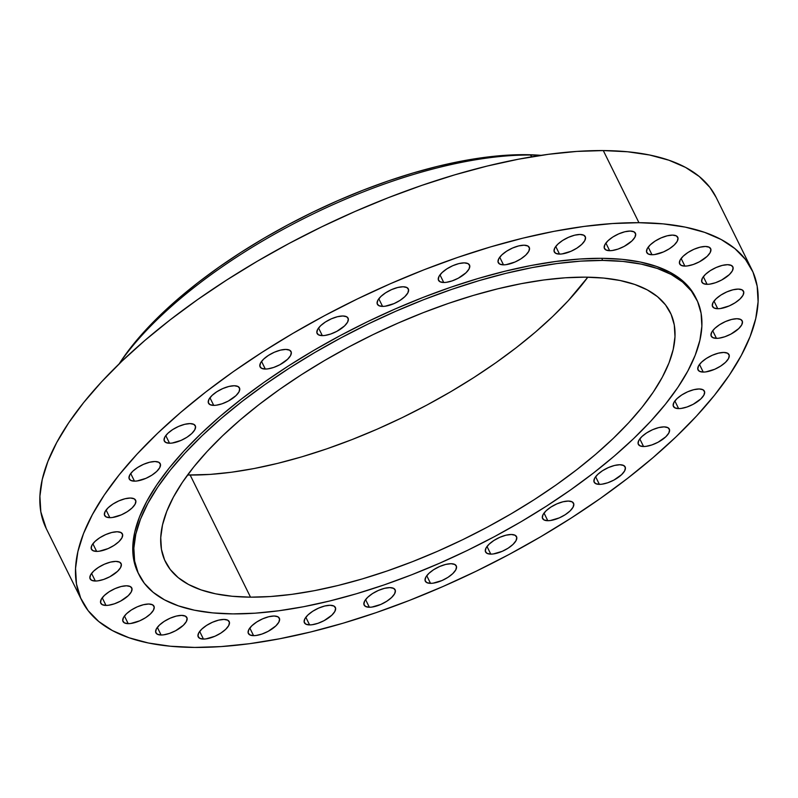 <?xml version="1.0" encoding="UTF-8"?>
<svg xmlns="http://www.w3.org/2000/svg" width="798" height="798" viewBox="0 0 798 798"><rect width="100%" height="100%" fill="white"/><g stroke="black" fill="none" stroke-linecap="round" stroke-linejoin="round"><path stroke-width="1.2" d="M265.305 369.045L261.545 361.424L265.305 369.045L267.849 368.876L273.694 367.439L279.839 364.756L287.559 359.309L290.582 355.549L291.31 352.347L289.654 350.192L285.844 349.414A17.277 6.863 -26.3 0 1 291.061 351.579A17.277 6.863 -26.3 0 1 283.529 362.531A17.277 6.863 -26.3 0 1 265.305 369.045A17.277 6.863 -26.3 0 1 260.088 366.881A17.277 6.863 -26.3 0 1 267.629 355.928A17.277 6.863 -26.3 0 1 285.844 349.414L280.477 350.123L274.362 352.227L268.437 355.399L263.599 359.15L260.577 362.91L259.839 366.112L261.505 368.267L265.305 369.045M322.322 335.629L318.562 328.008L322.322 335.629L324.856 335.459L330.711 334.023L336.856 331.33L344.576 325.893L347.599 322.133L348.327 318.921L346.671 316.766L342.861 315.988A17.277 6.863 -26.3 0 1 348.078 318.153A17.277 6.863 -26.3 0 1 340.546 329.105A17.277 6.863 -26.3 0 1 322.322 335.629A17.277 6.863 -26.3 0 1 317.105 333.464A17.277 6.863 -26.3 0 1 324.646 322.512A17.277 6.863 -26.3 0 1 342.861 315.988L337.494 316.706L331.379 318.811L325.454 321.973L320.606 325.724L317.594 329.494L316.856 332.696L318.522 334.851L322.322 335.629M382.581 306.402L378.811 298.781L382.581 306.402L385.115 306.233L394.062 303.589L399.988 300.417L404.835 296.666L407.848 292.906L408.586 289.704L406.92 287.549L403.12 286.771A17.277 6.863 -26.3 0 1 408.337 288.936A17.277 6.863 -26.3 0 1 400.796 299.888A17.277 6.863 -26.3 0 1 382.581 306.402A17.277 6.863 -26.3 0 1 377.364 304.238A17.277 6.863 -26.3 0 1 384.895 293.285A17.277 6.863 -26.3 0 1 403.12 286.771L397.753 287.48L391.638 289.584L385.703 292.756L380.865 296.507L377.843 300.267L377.115 303.469L378.771 305.624L382.581 306.402M443.748 282.502L439.987 274.881L443.748 282.502L446.291 282.332L452.137 280.896L458.281 278.213L466.002 272.766L469.024 269.006L469.753 265.804L468.097 263.649L464.296 262.871A17.277 6.863 -26.3 0 1 469.513 265.036A17.277 6.863 -26.3 0 1 461.972 275.988A17.277 6.863 -26.3 0 1 443.748 282.502A17.277 6.863 -26.3 0 1 438.531 280.337A17.277 6.863 -26.3 0 1 446.072 269.385A17.277 6.863 -26.3 0 1 464.296 262.871L458.92 263.579L452.805 265.684L446.88 268.856L442.042 272.607L439.02 276.367L438.292 279.569L439.947 281.724L443.748 282.502M503.498 264.846L499.728 257.215L503.498 264.846L506.032 264.667L514.979 262.023L520.904 258.861L525.752 255.111L528.765 251.34L529.503 248.138L527.837 245.984L524.037 245.205A17.277 6.863 -26.3 0 1 529.254 247.37A17.277 6.863 -26.3 0 1 521.722 258.323A17.277 6.863 -26.3 0 1 503.498 264.846A17.277 6.863 -26.3 0 1 498.281 262.682A17.277 6.863 -26.3 0 1 505.812 251.729A17.277 6.863 -26.3 0 1 524.037 245.205L518.67 245.924L512.555 248.028L506.63 251.19L501.782 254.941L498.77 258.702L498.032 261.914L499.698 264.068L503.498 264.846M559.518 254.103L555.747 246.472L559.518 254.103L562.051 253.924L570.999 251.28L576.924 248.118L581.772 244.368L584.784 240.597L585.523 237.395L583.857 235.24L580.056 234.462A17.277 6.863 -26.3 0 1 585.273 236.627A17.277 6.863 -26.3 0 1 577.742 247.579A17.277 6.863 -26.3 0 1 559.518 254.103A17.277 6.863 -26.3 0 1 554.301 251.939A17.277 6.863 -26.3 0 1 561.832 240.986A17.277 6.863 -26.3 0 1 580.056 234.462L574.69 235.181L568.575 237.285L562.64 240.447L557.802 244.198L554.79 247.959L554.051 251.171L555.717 253.325L559.518 254.103M609.662 250.692L605.891 243.071L609.662 250.692L612.196 250.522L618.041 249.086L624.186 246.392L631.906 240.956L634.929 237.196L635.667 233.984L634.001 231.829L630.201 231.051A17.277 6.863 -26.3 0 1 635.417 233.216A17.277 6.863 -26.3 0 1 627.876 244.168A17.277 6.863 -26.3 0 1 609.662 250.692A17.277 6.863 -26.3 0 1 604.445 248.527A17.277 6.863 -26.3 0 1 611.976 237.575A17.277 6.863 -26.3 0 1 630.201 231.051L624.824 231.769L618.719 233.874L612.784 237.036L607.946 240.787L604.924 244.547L604.196 247.759L605.852 249.914L609.662 250.692M651.996 254.742L648.225 247.121L651.996 254.742L654.53 254.572L663.477 251.929L669.402 248.757L674.25 245.006L677.263 241.245L678.001 238.043L676.335 235.879L672.534 235.101A17.277 6.863 -26.3 0 1 677.751 237.265A17.277 6.863 -26.3 0 1 670.21 248.218A17.277 6.863 -26.3 0 1 651.996 254.742A17.277 6.863 -26.3 0 1 646.779 252.577A17.277 6.863 -26.3 0 1 654.31 241.624A17.277 6.863 -26.3 0 1 672.534 235.101L667.168 235.819L661.053 237.924L655.118 241.086L650.28 244.836L647.258 248.607L646.53 251.809L648.185 253.964L651.996 254.742M684.893 266.103L681.133 258.472L684.893 266.103L687.427 265.924L693.282 264.487L699.427 261.804L707.148 256.367L710.17 252.597L710.898 249.395L709.242 247.24L705.432 246.462A17.277 6.863 -26.3 0 1 710.649 248.627A17.277 6.863 -26.3 0 1 703.118 259.579A17.277 6.863 -26.3 0 1 684.893 266.103A17.277 6.863 -26.3 0 1 679.677 263.939A17.277 6.863 -26.3 0 1 687.218 252.986A17.277 6.863 -26.3 0 1 705.432 246.462L700.065 247.181L693.951 249.275L688.026 252.447L683.178 256.198L680.165 259.958L679.427 263.16L681.093 265.325L684.893 266.103M707.108 284.327L703.337 276.707L707.108 284.327L709.641 284.158L715.497 282.721L721.631 280.038L729.352 274.592L732.374 270.831L733.113 267.629L731.447 265.475L727.646 264.687A17.277 6.863 -26.3 0 1 732.863 266.851A17.277 6.863 -26.3 0 1 725.322 277.804A17.277 6.863 -26.3 0 1 707.108 284.327A17.277 6.863 -26.3 0 1 701.891 282.163A17.277 6.863 -26.3 0 1 709.422 271.21A17.277 6.863 -26.3 0 1 727.646 264.687L722.27 265.405L716.165 267.51L710.23 270.672L705.392 274.422L702.37 278.193L701.642 281.395L703.297 283.549L707.108 284.327M717.761 308.726L713.991 301.105L717.761 308.726L720.295 308.557L729.242 305.913L735.167 302.741L740.015 298.991L743.028 295.23L743.766 292.028L742.1 289.864L738.3 289.085A17.277 6.863 -26.3 0 1 743.517 291.25A17.277 6.863 -26.3 0 1 735.985 302.203A17.277 6.863 -26.3 0 1 717.761 308.726A17.277 6.863 -26.3 0 1 712.544 306.562A17.277 6.863 -26.3 0 1 720.075 295.609A17.277 6.863 -26.3 0 1 738.3 289.085L732.933 289.804L726.818 291.908L720.883 295.07L716.045 298.821L713.033 302.592L712.295 305.794L713.961 307.948L717.761 308.726M716.454 338.352L712.694 330.731L716.454 338.352L718.988 338.182L724.843 336.746L730.988 334.063L738.709 328.616L741.731 324.856L742.459 321.654L740.803 319.499L736.993 318.721A17.277 6.863 -26.3 0 1 742.21 320.886A17.277 6.863 -26.3 0 1 734.679 331.838A17.277 6.863 -26.3 0 1 716.454 338.352A17.277 6.863 -26.3 0 1 711.237 336.187A17.277 6.863 -26.3 0 1 718.779 325.235A17.277 6.863 -26.3 0 1 736.993 318.721L731.626 319.439L725.512 321.534L719.587 324.706L714.739 328.457L711.726 332.217L710.988 335.419L712.654 337.574L716.454 338.352M703.247 372.077L699.477 364.457L703.247 372.077L705.781 371.908L714.729 369.265L720.654 366.092L725.502 362.342L728.514 358.581L729.252 355.379L727.586 353.225L723.786 352.447A17.277 6.863 -26.3 0 1 729.003 354.611A17.277 6.863 -26.3 0 1 721.462 365.564A17.277 6.863 -26.3 0 1 703.247 372.077A17.277 6.863 -26.3 0 1 698.031 369.913A17.277 6.863 -26.3 0 1 705.562 358.96A17.277 6.863 -26.3 0 1 723.786 352.447L718.419 353.155L712.305 355.26L706.37 358.432L701.532 362.182L698.509 365.943L697.781 369.145L699.437 371.299L703.247 372.077M678.629 408.606L674.859 400.975L678.629 408.606L681.163 408.426L687.018 406.99L693.163 404.307L700.883 398.87L703.906 395.1L704.634 391.898L702.978 389.743L699.168 388.965A17.277 6.863 -26.3 0 1 704.385 391.13A17.277 6.863 -26.3 0 1 696.854 402.082A17.277 6.863 -26.3 0 1 678.629 408.606A17.277 6.863 -26.3 0 1 673.412 406.441A17.277 6.863 -26.3 0 1 680.953 395.489A17.277 6.863 -26.3 0 1 699.168 388.965L693.801 389.683L687.686 391.778L681.761 394.95L676.913 398.701L673.901 402.461L673.163 405.663L674.829 407.828L678.629 408.606M643.557 446.521L639.797 438.89L643.557 446.521L646.101 446.341L651.946 444.905L658.091 442.222L665.811 436.785L668.834 433.015L669.562 429.813L667.906 427.658L664.096 426.88A17.277 6.863 -26.3 0 1 669.313 429.045A17.277 6.863 -26.3 0 1 661.781 439.997A17.277 6.863 -26.3 0 1 643.557 446.521A17.277 6.863 -26.3 0 1 638.34 444.356A17.277 6.863 -26.3 0 1 645.881 433.404A17.277 6.863 -26.3 0 1 664.096 426.88L658.729 427.598L652.614 429.693L646.689 432.865L641.851 436.616L638.829 440.376L638.091 443.588L639.757 445.743L643.557 446.521M599.388 484.366L595.617 476.745L599.388 484.366L601.921 484.196L607.767 482.76L613.911 480.077L621.632 474.63L624.654 470.87L625.393 467.668L623.727 465.513L619.926 464.735A17.277 6.863 -26.3 0 1 625.143 466.9A17.277 6.863 -26.3 0 1 617.602 477.852A17.277 6.863 -26.3 0 1 599.388 484.366A17.277 6.863 -26.3 0 1 594.171 482.201A17.277 6.863 -26.3 0 1 601.702 471.249A17.277 6.863 -26.3 0 1 619.926 464.735L614.55 465.453L608.445 467.548L602.51 470.72L597.672 474.471L594.65 478.231L593.921 481.433L595.577 483.588L599.388 484.366M547.797 520.705L544.027 513.084L547.797 520.705L550.331 520.535L559.278 517.892L565.203 514.72L570.051 510.969L573.064 507.209L573.802 504.007L572.136 501.842L568.336 501.064A17.277 6.863 -26.3 0 1 573.553 503.229A17.277 6.863 -26.3 0 1 566.011 514.181A17.277 6.863 -26.3 0 1 547.797 520.705A17.277 6.863 -26.3 0 1 542.58 518.54A17.277 6.863 -26.3 0 1 550.111 507.588A17.277 6.863 -26.3 0 1 568.336 501.064L562.969 501.782L556.854 503.887L550.919 507.049L546.081 510.8L543.059 514.57L542.331 517.772L543.987 519.927L547.797 520.705M490.78 554.121L487.009 546.5L490.78 554.121L493.314 553.952L502.261 551.308L508.186 548.146L513.034 544.386L516.047 540.625L516.785 537.423L515.119 535.268L511.319 534.49A17.277 6.863 -26.3 0 1 516.535 536.655A17.277 6.863 -26.3 0 1 509.004 547.608A17.277 6.863 -26.3 0 1 490.78 554.121A17.277 6.863 -26.3 0 1 485.563 551.957A17.277 6.863 -26.3 0 1 493.094 541.004A17.277 6.863 -26.3 0 1 511.319 534.49L505.952 535.209L499.837 537.303L493.902 540.475L489.064 544.226L486.042 547.987L485.314 551.189L486.97 553.343L490.78 554.121M430.521 583.348L426.76 575.727L430.521 583.348L433.065 583.178L442.002 580.535L447.937 577.363L452.775 573.612L455.798 569.852L456.526 566.65L454.87 564.485L451.06 563.707A17.277 6.863 -26.3 0 1 456.276 565.872A17.277 6.863 -26.3 0 1 448.745 576.824A17.277 6.863 -26.3 0 1 430.521 583.348A17.277 6.863 -26.3 0 1 425.304 581.183A17.277 6.863 -26.3 0 1 432.845 570.231A17.277 6.863 -26.3 0 1 451.06 563.707L445.693 564.425L439.578 566.53L433.653 569.692L428.815 573.443L425.793 577.213L425.055 580.415L426.721 582.57L430.521 583.348M369.354 607.248L365.584 599.627L369.354 607.248L371.888 607.079L380.836 604.435L386.761 601.263L391.609 597.512L394.621 593.752L395.359 590.55L393.693 588.395L389.893 587.607A17.277 6.863 -26.3 0 1 395.11 589.772A17.277 6.863 -26.3 0 1 387.569 600.734A17.277 6.863 -26.3 0 1 369.354 607.248A17.277 6.863 -26.3 0 1 364.137 605.084A17.277 6.863 -26.3 0 1 371.669 594.131A17.277 6.863 -26.3 0 1 389.893 587.607L384.526 588.326L378.412 590.43L372.476 593.592L367.639 597.343L364.616 601.113L363.888 604.315L365.544 606.47L369.354 607.248M309.604 624.914L305.834 617.283L309.604 624.914L312.138 624.734L317.993 623.298L324.138 620.615L331.858 615.178L334.881 611.408L335.609 608.206L333.953 606.051L330.143 605.273A17.277 6.863 -26.3 0 1 335.36 607.438A17.277 6.863 -26.3 0 1 327.828 618.39A17.277 6.863 -26.3 0 1 309.604 624.914A17.277 6.863 -26.3 0 1 304.387 622.749A17.277 6.863 -26.3 0 1 311.928 611.797A17.277 6.863 -26.3 0 1 330.143 605.273L324.776 605.991L318.661 608.086L312.736 611.258L307.888 615.009L304.876 618.769L304.138 621.971L305.804 624.136L309.604 624.914M253.584 635.657L249.814 628.026L253.584 635.657L256.118 635.477L261.973 634.041L268.118 631.358L275.839 625.921L278.861 622.151L279.589 618.949L277.933 616.794L274.123 616.016A17.277 6.863 -26.3 0 1 279.34 618.181A17.277 6.863 -26.3 0 1 271.809 629.133A17.277 6.863 -26.3 0 1 253.584 635.657A17.277 6.863 -26.3 0 1 248.368 633.492A17.277 6.863 -26.3 0 1 255.909 622.53A17.277 6.863 -26.3 0 1 274.123 616.016L268.756 616.734L262.642 618.829L256.717 622.001L251.869 625.752L248.856 629.512L248.118 632.714L249.784 634.869L253.584 635.657M203.45 639.068L199.68 631.437L203.45 639.068L205.984 638.889L214.931 636.245L220.856 633.083L225.694 629.333L228.717 625.562L229.455 622.36L227.789 620.206L223.989 619.428A17.277 6.863 -26.3 0 1 229.206 621.592A17.277 6.863 -26.3 0 1 221.664 632.545A17.277 6.863 -26.3 0 1 203.45 639.068A17.277 6.863 -26.3 0 1 198.233 636.904A17.277 6.863 -26.3 0 1 205.764 625.941A17.277 6.863 -26.3 0 1 223.989 619.428L218.612 620.146L212.507 622.24L206.572 625.413L201.734 629.163L198.712 632.924L197.984 636.126L199.64 638.28L203.45 639.068M161.106 635.009L157.346 627.388L161.106 635.009L163.65 634.839L169.495 633.403L175.64 630.719L183.36 625.273L186.383 621.512L187.111 618.31L185.455 616.156L181.645 615.378A17.277 6.863 -26.3 0 1 186.862 617.542A17.277 6.863 -26.3 0 1 179.331 628.495A17.277 6.863 -26.3 0 1 161.106 635.009A17.277 6.863 -26.3 0 1 155.889 632.844A17.277 6.863 -26.3 0 1 163.43 621.891A17.277 6.863 -26.3 0 1 181.645 615.378L176.278 616.086L170.164 618.191L164.238 621.363L159.401 625.113L156.378 628.874L155.64 632.076L157.306 634.23L161.106 635.009M128.209 623.657L124.438 616.026L128.209 623.657L130.742 623.477L139.69 620.834L145.615 617.672L150.463 613.921L153.475 610.151L154.214 606.949L152.548 604.794L148.747 604.016A17.277 6.863 -26.3 0 1 153.964 606.181A17.277 6.863 -26.3 0 1 146.423 617.133A17.277 6.863 -26.3 0 1 128.209 623.657A17.277 6.863 -26.3 0 1 122.992 621.492A17.277 6.863 -26.3 0 1 130.523 610.54A17.277 6.863 -26.3 0 1 148.747 604.016L143.381 604.734L137.266 606.829L131.331 610.001L126.493 613.752L123.471 617.512L122.742 620.724L124.398 622.879L128.209 623.657M106.004 605.423L102.234 597.802L106.004 605.423L108.538 605.253L114.383 603.817L120.528 601.133L128.249 595.687L131.271 591.926L132.009 588.725L130.343 586.57L126.543 585.792A17.277 6.863 -26.3 0 1 131.76 587.956A17.277 6.863 -26.3 0 1 124.219 598.909A17.277 6.863 -26.3 0 1 106.004 605.423A17.277 6.863 -26.3 0 1 100.787 603.258A17.277 6.863 -26.3 0 1 108.319 592.306A17.277 6.863 -26.3 0 1 126.543 585.792L121.166 586.5L115.062 588.605L109.127 591.777L104.289 595.527L101.266 599.288L100.538 602.49L102.194 604.645L106.004 605.423M95.341 581.024L91.57 573.403L95.341 581.024L97.875 580.854L103.73 579.418L109.875 576.735L117.595 571.288L120.618 567.528L121.346 564.326L119.69 562.171L115.88 561.393A17.277 6.863 -26.3 0 1 121.097 563.558A17.277 6.863 -26.3 0 1 113.565 574.51A17.277 6.863 -26.3 0 1 95.341 581.024A17.277 6.863 -26.3 0 1 90.124 578.859A17.277 6.863 -26.3 0 1 97.665 567.907A17.277 6.863 -26.3 0 1 115.88 561.393L110.513 562.101L104.398 564.206L98.473 567.378L93.625 571.129L90.613 574.889L89.875 578.091L91.541 580.246L95.341 581.024M96.648 551.398L92.877 543.777L96.648 551.398L99.181 551.228L108.129 548.575L114.054 545.413L118.902 541.662L121.914 537.902L122.653 534.69L120.987 532.535L117.186 531.757A17.277 6.863 -26.3 0 1 122.403 533.922A17.277 6.863 -26.3 0 1 114.862 544.874A17.277 6.863 -26.3 0 1 96.648 551.398A17.277 6.863 -26.3 0 1 91.431 549.233A17.277 6.863 -26.3 0 1 98.962 538.281A17.277 6.863 -26.3 0 1 117.186 531.757L111.82 532.475L105.705 534.58L99.77 537.742L94.932 541.493L91.91 545.263L91.181 548.465L92.837 550.62L96.648 551.398M109.855 517.673L106.094 510.052L109.855 517.673L112.398 517.503L121.336 514.86L127.271 511.688L132.109 507.937L135.131 504.176L135.859 500.974L134.204 498.81L130.393 498.032A17.277 6.863 -26.3 0 1 135.61 500.196A17.277 6.863 -26.3 0 1 128.079 511.149A17.277 6.863 -26.3 0 1 109.855 517.673A17.277 6.863 -26.3 0 1 104.638 515.508A17.277 6.863 -26.3 0 1 112.179 504.555A17.277 6.863 -26.3 0 1 130.393 498.032L125.027 498.75L118.912 500.855L112.987 504.017L108.139 507.767L105.127 511.538L104.388 514.74L106.054 516.895L109.855 517.673M134.473 481.154L130.702 473.523L134.473 481.154L137.007 480.975L145.954 478.331L151.879 475.169L156.727 471.419L159.74 467.648L160.478 464.446L158.812 462.291L155.012 461.513A17.277 6.863 -26.3 0 1 160.228 463.678A17.277 6.863 -26.3 0 1 152.697 474.63A17.277 6.863 -26.3 0 1 134.473 481.154A17.277 6.863 -26.3 0 1 129.256 478.99A17.277 6.863 -26.3 0 1 136.787 468.037A17.277 6.863 -26.3 0 1 155.012 461.513L149.645 462.232L143.53 464.326L137.595 467.498L132.757 471.249L129.745 475.01L129.007 478.221L130.673 480.376L134.473 481.154M213.724 405.384L209.954 397.763L213.724 405.384L216.258 405.214L222.113 403.778L228.248 401.085L235.969 395.648L238.991 391.888L239.729 388.676L238.063 386.521L234.263 385.743A17.277 6.863 -26.3 0 1 239.48 387.908A17.277 6.863 -26.3 0 1 231.939 398.86A17.277 6.863 -26.3 0 1 213.724 405.384A17.277 6.863 -26.3 0 1 208.507 403.219A17.277 6.863 -26.3 0 1 216.039 392.267A17.277 6.863 -26.3 0 1 234.263 385.743L228.896 386.461L222.782 388.566L216.847 391.728L212.009 395.479L208.986 399.249L208.258 402.451L209.914 404.606L213.724 405.384M169.545 443.239L165.775 435.608L169.545 443.239L172.079 443.06L181.026 440.416L186.951 437.254L191.799 433.504L194.812 429.733L195.55 426.531L193.884 424.376L190.084 423.598A17.277 6.863 -26.3 0 1 195.301 425.763A17.277 6.863 -26.3 0 1 187.759 436.715A17.277 6.863 -26.3 0 1 169.545 443.239A17.277 6.863 -26.3 0 1 164.328 441.075A17.277 6.863 -26.3 0 1 171.859 430.122A17.277 6.863 -26.3 0 1 190.084 423.598L184.717 424.317L178.602 426.411L172.667 429.583L167.829 433.334L164.807 437.095L164.079 440.296L165.735 442.461L169.545 443.239M696.614 299.39L695.577 297.285A310.941 123.49 153.7 0 0 601.672 258.323L602.709 260.427A310.941 123.49 -26.3 0 1 696.614 299.39A310.941 123.49 -26.3 0 1 560.994 496.546A310.941 123.49 -26.3 0 1 233.016 613.891L212.757 612.894L194.483 610.211L178.353 605.852L164.538 599.867L153.156 592.325L144.328 583.278L138.134 572.834L134.623 561.074L133.855 548.126L135.81 534.111L140.488 519.159L147.839 503.418L157.785 487.039L170.243 470.182L185.076 453.005L202.153 435.668L221.315 418.351L242.363 401.224L265.106 384.437L289.315 368.147L314.761 352.536L341.205 337.734L368.387 323.888L396.047 311.14L423.908 299.599L451.718 289.385L479.199 280.597L506.092 273.315L532.136 267.609L557.074 263.539L580.675 261.136L602.709 260.427L601.672 258.323A310.941 123.49 153.7 0 0 273.694 375.668A310.941 123.49 153.7 0 0 138.064 572.824L139.111 574.929A310.941 123.49 -26.3 0 1 274.731 377.773A310.941 123.49 -26.3 0 1 602.709 260.427L622.959 261.425L641.243 264.118L657.362 268.477L671.188 274.452L682.569 282.003L691.397 291.051L697.592 301.494L701.093 313.255L701.871 326.202L699.906 340.217L695.238 355.17L687.886 370.91L677.941 387.289L665.482 404.147L650.649 421.324L633.562 438.661L614.41 455.977L593.363 473.104L570.62 489.892L546.411 506.171L520.964 521.792L494.521 536.595L467.339 550.44L439.678 563.189L411.818 574.73L384.008 584.944L356.526 593.732L329.634 601.014L303.589 606.719L278.642 610.789L255.041 613.193L233.016 613.891A310.941 123.49 -26.3 0 1 139.111 574.929M190.153 475.039A281.514 111.8 153.7 0 0 587.807 277.195L568.256 300.706L552.795 316.397L535.448 332.068L516.396 347.579L495.807 362.781L473.882 377.524L450.84 391.658L426.9 405.055L402.302 417.593L377.255 429.134L352.028 439.578L326.851 448.825L301.973 456.785L277.624 463.379L254.043 468.546L231.47 472.236L210.103 474.411L187.55 475.01A281.514 111.8 153.7 0 0 190.153 475.039L250.512 597.163L190.153 475.039M585.213 277.155A281.514 111.8 -26.3 0 1 670.23 312.437A281.514 111.8 -26.3 0 1 547.448 490.93A281.514 111.8 -26.3 0 1 250.512 597.163A281.514 111.8 -26.3 0 1 165.495 561.892A281.514 111.8 -26.3 0 1 288.278 383.399A281.514 111.8 -26.3 0 1 585.213 277.155L565.263 277.794L543.897 279.968L521.323 283.659L497.743 288.826L473.394 295.42L448.516 303.37L423.339 312.616L398.112 323.07L373.065 334.611L348.457 347.15L324.527 360.546L301.484 374.681L279.559 389.424L258.971 404.626L239.919 420.137L222.572 435.808L207.111 451.498L193.675 467.049L182.403 482.321L173.395 497.144L166.742 511.398L162.513 524.934L160.737 537.623L161.435 549.343L164.607 559.987L170.213 569.453L178.213 577.642L188.518 584.475L201.026 589.882L215.63 593.832L232.168 596.266L250.512 597.163L270.452 596.535L291.819 594.36L314.402 590.67L337.983 585.503L362.332 578.909L387.21 570.949L412.386 561.702L437.613 551.258L462.65 539.717L487.259 527.179L511.199 513.782L534.241 499.648L556.166 484.905L576.745 469.703L595.807 454.192L613.153 438.521L628.615 422.83L642.051 407.279L653.323 392.008L662.33 377.185L668.983 362.93L673.213 349.394L674.988 336.706L674.29 324.976L671.118 314.332L665.512 304.876L657.512 296.686L647.208 289.854L634.699 284.437L620.096 280.497L603.547 278.063L585.213 277.155M541.134 155.341L538.391 155.151A282.153 112.059 153.7 0 0 525.234 154.672L530.381 155.031A287.829 114.314 -26.3 0 1 541.044 155.351A287.829 114.314 153.7 0 0 530.381 155.031L531.887 156.797L530.381 155.031L525.234 154.672A282.153 112.059 153.7 0 0 120.618 361.624A282.153 112.059 153.7 0 0 119.161 363.858A287.829 114.314 -26.3 0 1 530.381 155.031A287.829 114.314 153.7 0 0 119.161 363.858M751.786 269.505L716.145 197.395A373.644 148.388 153.7 0 0 603.298 150.573L638.949 222.692L603.298 150.573A373.644 148.388 153.7 0 0 209.186 291.579A373.644 148.388 153.7 0 0 46.214 528.495L81.855 600.605A373.644 148.388 -26.3 0 1 244.826 363.698A373.644 148.388 -26.3 0 1 638.949 222.692A373.644 148.388 -26.3 0 1 751.786 269.505A373.644 148.388 -26.3 0 1 588.814 506.421A373.644 148.388 -26.3 0 1 194.702 647.427A373.644 148.388 -26.3 0 1 81.855 600.605M716.195 197.485L709.871 187.36L699.257 176.498L685.582 167.42L668.983 160.238L649.602 155.002L627.637 151.77L603.298 150.573L576.824 151.421L548.465 154.303L518.491 159.201L487.199 166.054L454.89 174.802L421.863 185.365L388.446 197.635L354.96 211.51L321.724 226.832L289.066 243.46L257.295 261.245L226.712 280.018L197.615 299.579L170.293 319.749L144.997 340.337L121.974 361.145L101.456 381.973L83.62 402.611L68.658 422.87L56.708 442.551L47.88 461.473L42.254 479.438L39.9 496.276L40.828 511.837L46.264 528.595M538.57 155.161L525.234 154.672L505.244 155.311L483.827 157.485L461.194 161.186L437.563 166.363L413.165 172.967L388.227 180.947L362.99 190.213L337.704 200.687L312.607 212.258L287.948 224.817L263.948 238.243L240.856 252.417L218.891 267.19L198.253 282.422L179.151 297.973L161.775 313.684L146.273 329.414L132.807 344.995L120.578 361.684M638.949 222.692L663.278 223.889L685.243 227.121L704.624 232.358L721.232 239.54L734.898 248.607L745.512 259.48L752.963 272.028L757.172 286.163L758.1 301.724L755.746 318.562L750.12 336.527L741.292 355.449L729.342 375.13L714.38 395.389L696.544 416.027L676.026 436.855L653.003 457.663L627.707 478.251L600.385 498.421L571.288 517.982L540.705 536.755L508.934 554.54L476.276 571.169L443.04 586.49L409.554 600.365L376.137 612.635L343.11 623.198L310.801 631.946L279.509 638.799L249.535 643.697L221.176 646.58L194.702 647.427L170.363 646.23L148.398 642.998L129.017 637.762L112.418 630.58L98.743 621.502L88.129 610.64L80.678 598.081L76.468 583.956L75.541 568.395L77.895 551.548L83.521 533.583L92.349 514.67L104.299 494.989L119.261 474.73L137.096 454.092L157.615 433.264L180.637 412.456L205.934 391.868L233.255 371.688L262.352 352.127L292.936 333.365L324.706 315.579L357.364 298.941L390.601 283.619L424.087 269.754L457.503 257.485L490.531 246.921L522.84 238.163L554.141 231.31L584.106 226.423L612.465 223.54L638.949 222.692M696.085 298.342L690.36 288.936L681.522 279.899L670.15 272.347L656.325 266.372L640.196 262.013L621.921 259.32L601.672 258.323L579.637 259.031L556.036 261.435L531.099 265.505L505.054 271.21L478.162 278.492L450.68 287.28L422.87 297.494L395 309.035L367.349 321.784L340.167 335.629L313.724 350.432L288.278 366.043L264.058 382.322L241.325 399.11L220.268 416.247L201.116 433.563L184.039 450.89L169.196 468.067L156.747 484.935L146.792 501.314L139.451 517.054L134.772 532.007L132.807 546.022L133.585 558.969L138.104 572.914M119.102 363.918L120.618 361.624"/></g></svg>
